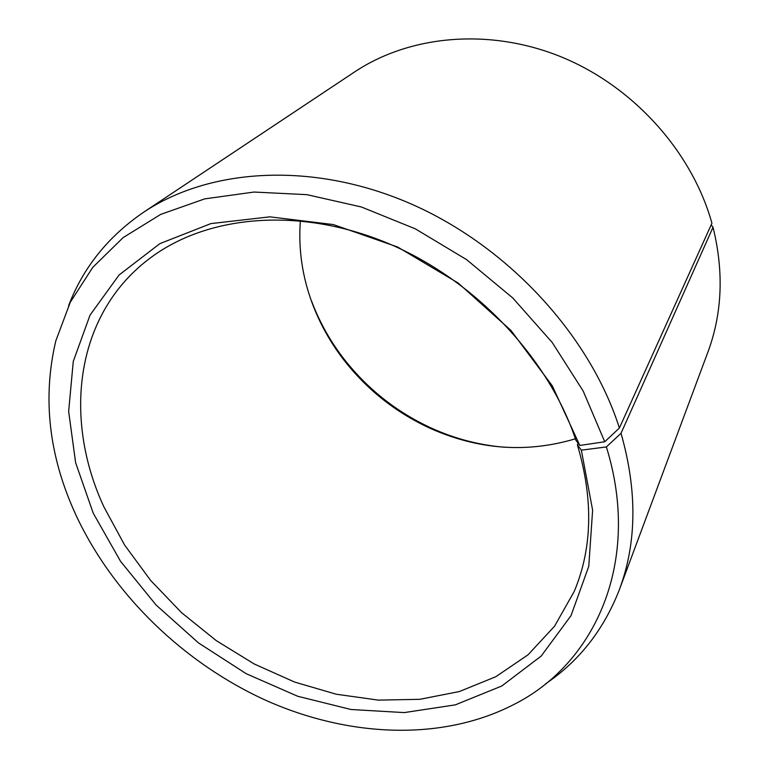 <?xml version="1.0" encoding="UTF-8"?>
<svg xmlns="http://www.w3.org/2000/svg" width="769" height="769" viewBox="0 0 769 769"><rect width="100%" height="100%" fill="white"/><g stroke="black" fill="none" stroke-linecap="round" stroke-linejoin="round"><path stroke-width="1.15" d="M578.163 443.261L577.384 444.838C593.447 499.225 592.399 548.086 574.232 591.409L554.564 626.206L528.015 654.832L495.832 676.71L459.314 691.562L419.749 699.319L378.348 700.117L336.284 694.234L294.614 682.055L254.328 664.031L216.349 640.692L181.532 612.643L150.695 580.508L124.588 545.019L103.94 506.944C62.472 417.827 75.151 312.329 152.041 256.702C209.053 215.012 300.006 206.823 387.249 243.033C474.377 279.301 548.643 357.864 575.904 440.272L579.816 445.443L604.742 441.762L619.391 428.035L711.931 223.212C692.033 151.839 633.675 86.618 561.524 57.002C489.257 27.521 409.656 35.23 354.557 71.969L143.467 212.331C209.687 167.988 312.675 161.182 410.415 203.641C508.021 246.167 589.967 335.419 619.391 428.035M575.404 438.801C526.832 453.268 478.453 449.788 430.256 428.362C395.804 412.511 366.928 389.623 343.637 359.69C330.305 342.33 319.846 323.547 312.262 303.361C302.217 276.34 298.257 248.81 300.371 220.741M577.384 444.838L581.345 450.163L606.376 446.933L621.025 433.303L713.026 227.278L711.21 224.817M713.026 227.278C723.985 271.726 722.274 313.329 707.903 352.106L619.381 589.64C603.8 629.705 579.182 661.109 545.538 683.852M621.025 433.303C637.376 490.805 636.828 542.914 619.381 589.64M606.376 446.933C641.759 560.899 595.773 663.089 514.24 704.308C442.204 741.595 348.934 737.24 266.535 700.646C184.175 663.378 113.476 595.254 76.112 515.432C48.976 456.709 42.208 398.515 55.81 340.859L70.315 302.179L92.799 267.333L123.088 237.631L160.683 214.407L204.737 198.873L254.01 192.048L306.869 194.653L361.382 206.986L415.375 228.874L466.581 259.624L512.846 298.036L552.229 342.503L583.21 391.094L604.742 441.762M581.345 450.163L592.62 510.145L588.775 566.33L570.983 615.7L541.193 656.053L501.792 685.996L455.315 704.865L404.263 712.594L350.991 709.499L297.67 696.253L246.243 673.721L198.508 642.922L156.097 605.02L120.531 561.293L93.251 513.221L75.631 462.727L68.652 411.425L73.266 361.42L90.05 315.088L119.108 274.956L159.856 243.648L210.869 223.606L269.794 216.839L333.371 224.577L397.611 247.003L458.189 283.04L510.933 330.41L552.296 385.836L579.816 445.443M68.585 305.726C83.062 267.775 108.025 236.641 143.467 212.331M504.666 447.26C479.433 445.174 455.085 438.82 431.62 428.218C396.554 412.088 367.169 388.787 343.464 358.325C329.891 340.648 319.241 321.529 311.522 300.958M430.256 428.362L431.62 428.218M343.637 359.69L343.464 358.325"/></g></svg>
